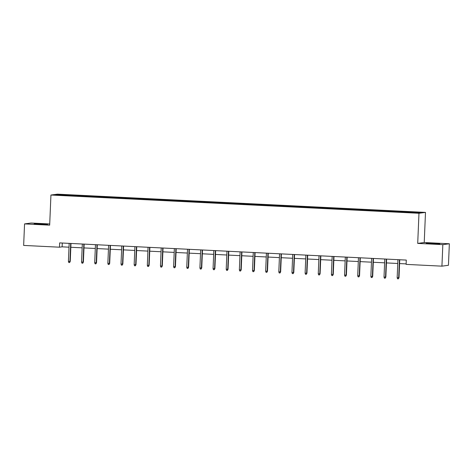 <?xml version="1.0" encoding="UTF-8"?>
<svg xmlns="http://www.w3.org/2000/svg" width="473" height="473" viewBox="0 0 473 473"><rect width="100%" height="100%" fill="white"/><g stroke="black" fill="none" stroke-linecap="round" stroke-linejoin="round"><path stroke-width="0.71" d="M39.501 224.303L47.596 224.397L36.646 223.747L34.157 223.835L39.501 224.303M431.654 243.743L439.742 243.837L428.792 243.187L426.309 243.276L431.654 243.743M49.724 223.954L31.07 223.025L24.555 223.906L23.65 245.422L59.474 247.196L62.117 246.841L68.999 247.184M425.493 212.401L57.452 194.155L50.936 195.03L418.977 213.276L425.493 212.401L424.228 242.519L417.712 243.4L442.834 244.642L449.35 243.766L424.228 242.519M449.35 243.766L448.445 265.276L441.93 266.157L442.834 244.642M69.986 195.739L403.138 212.259L418.114 212.88L420.793 212.519L407.105 211.721L402.044 211.472L402.015 212.2M69.969 195.621L55.637 194.911L58.315 194.551L73.285 195.172L73.256 195.905M402.044 211.472L73.285 195.172M441.93 266.157L406.106 264.383L406.283 260.079L59.657 242.897L59.474 247.196M77.702 195.509L77.584 195.999M85.796 195.911L85.648 196.52M90.851 196.165L90.733 196.65M98.946 196.567L98.798 197.17M104.001 196.815L103.883 197.3M112.095 197.217L111.947 197.82M117.15 197.466L117.038 197.956M125.244 197.868L125.103 198.471M130.306 198.116L130.187 198.607M138.394 198.518L138.252 199.127M143.455 198.772L143.337 199.257M151.543 199.174L151.401 199.777M156.604 199.423L156.486 199.913M164.699 199.825L164.551 200.428M169.754 200.073L169.636 200.564M177.848 200.475L177.7 201.078M182.903 200.723L182.785 201.214M190.997 201.126L190.85 201.735M196.053 201.38L195.94 201.865M204.147 201.782L204.005 202.385M209.208 202.03L209.09 202.521M217.296 202.432L217.154 203.035M222.357 202.681L222.239 203.171M230.446 203.083L230.304 203.686M235.507 203.337L235.388 203.822M243.601 203.733L243.453 204.342M248.656 203.987L248.538 204.472M256.75 204.389L256.603 204.992M261.806 204.638L261.687 205.128M269.9 205.04L269.752 205.643M274.955 205.288L274.837 205.779M283.049 205.69L282.901 206.299M288.104 205.944L287.992 206.429M296.199 206.34L296.057 206.949M301.26 206.595L301.141 207.079M309.348 206.997L309.206 207.6M314.409 207.245L314.291 207.736M322.497 207.647L322.355 208.25M327.558 207.895L327.44 208.386M335.653 208.297L335.505 208.906M340.708 208.552L340.59 209.036M348.802 208.948L348.654 209.557M353.857 209.202L353.739 209.687M361.951 209.604L361.804 210.207M367.007 209.852L366.894 210.343M375.101 210.254L374.959 210.857M380.162 210.503L380.044 210.993M388.25 210.905L388.108 211.514M393.311 211.159L393.193 211.644M401.4 211.555L401.258 212.164M406.461 211.809L406.342 212.294M24.555 223.906L49.671 225.154L50.936 195.03M417.712 243.4L418.977 213.276M70.832 247.273L82.154 247.834M83.981 247.923L95.304 248.485M97.136 248.579L108.453 249.141M110.286 249.23L121.602 249.791M123.435 249.88L134.752 250.442M136.585 250.536L147.901 251.092M149.734 251.187L161.056 251.748M162.883 251.837L174.206 252.399M176.039 252.487L187.355 253.049M189.188 253.144L200.505 253.699M202.338 253.794L213.654 254.356M215.487 254.444L226.804 255.006M228.636 255.095L239.953 255.657M241.786 255.751L253.108 256.307M254.935 256.401L266.258 256.963M268.09 257.052L279.407 257.614M281.24 257.702L292.556 258.264M294.389 258.359L305.706 258.914M307.539 259.009L318.855 259.571M320.688 259.659L332.011 260.221M333.837 260.31L345.16 260.871M346.993 260.966L358.309 261.528M360.142 261.616L371.459 262.178M373.292 262.267L384.608 262.828M386.441 262.917L397.758 263.479M399.59 263.573L406.124 263.893M58.315 194.551L58.664 195.059M72.647 195.26L72.499 195.863M62.276 243.027L62.117 246.841M388.895 210.822L388.865 211.549M375.745 210.166L375.716 210.899M362.596 209.515L362.56 210.243M349.446 208.865L349.411 209.592M336.291 208.209L336.262 208.942M323.142 207.558L323.112 208.291M309.992 206.908L309.963 207.635M296.843 206.258L296.813 206.985M283.694 205.601L283.664 206.334M270.544 204.951L270.509 205.684M257.389 204.301L257.359 205.028M244.239 203.65L244.21 204.377M231.09 202.994L231.061 203.727M217.941 202.343L217.911 203.077M204.791 201.693L204.762 202.42M191.642 201.043L191.606 201.77M178.492 200.386L178.457 201.12M165.337 199.736L165.308 200.469M152.188 199.086L152.158 199.813M139.038 198.435L139.009 199.163M125.889 197.779L125.859 198.512M112.74 197.129L112.71 197.862M99.59 196.478L99.555 197.206M86.435 195.828L86.405 196.555M399.437 259.742L398.68 277.752L398.999 277.71L398.367 278.845L398.68 277.752L397.166 277.681L397.917 259.665M398.999 277.71L399.75 259.754M398.367 278.845L397.527 278.804L397.166 277.681M386.287 259.086L385.53 277.101L385.85 277.06L385.217 278.195L385.53 277.101L384.017 277.03L384.768 259.015M385.85 277.06L386.601 259.103M385.217 278.195L384.378 278.154L384.017 277.03M373.138 258.435L372.381 276.451L372.7 276.409L372.068 277.545L372.381 276.451L370.862 276.374L371.618 258.359M372.7 276.409L373.451 258.453M372.068 277.545L371.222 277.503L370.862 276.374M359.988 257.785L359.232 275.8L359.545 275.753L358.918 276.888L359.232 275.8L357.712 275.724L358.469 257.708M359.545 275.753L360.302 257.797M358.918 276.888L358.073 276.847L357.712 275.724M346.833 257.129L346.082 275.144L346.396 275.103L345.769 276.238L346.082 275.144L344.563 275.073L345.32 257.058M346.396 275.103L347.152 257.146M345.769 276.238L344.923 276.197L344.563 275.073M333.684 256.478L332.933 274.494L333.246 274.452L332.62 275.588L332.933 274.494L331.413 274.417L332.17 256.407M333.246 274.452L333.997 256.496M332.62 275.588L331.774 275.546L331.413 274.417M320.534 255.828L319.778 273.843L320.097 273.802L319.464 274.937L319.778 273.843L318.264 273.766L319.015 255.751M320.097 273.802L320.848 255.846M319.464 274.937L318.625 274.896L318.264 273.766M307.385 255.178L306.628 273.193L306.947 273.146L306.315 274.281L306.628 273.193L305.115 273.116L305.865 255.101M306.947 273.146L307.698 255.189M306.315 274.281L305.475 274.239L305.115 273.116M294.236 254.521L293.479 272.537L293.798 272.495L293.165 273.631L293.479 272.537L291.959 272.466L292.716 254.45M293.798 272.495L294.549 254.539M293.165 273.631L292.32 273.589L291.959 272.466M281.086 253.871L280.329 271.886L280.649 271.845L280.016 272.98L280.329 271.886L278.81 271.809L279.567 253.794M280.649 271.845L281.4 253.889M280.016 272.98L279.171 272.939L278.81 271.809M267.931 253.221L267.18 271.236L267.493 271.195L266.867 272.33L267.18 271.236L265.66 271.159L266.417 253.144M267.493 271.195L268.25 253.238M266.867 272.33L266.021 272.288L265.66 271.159M254.781 252.57L254.031 270.586L254.344 270.538L253.717 271.673L254.031 270.586L252.511 270.509L253.268 252.493M254.344 270.538L255.101 252.582M253.717 271.673L252.872 271.632L252.511 270.509M241.632 251.914L240.875 269.929L241.195 269.888L240.562 271.023L240.875 269.929L239.362 269.858L240.118 251.843M241.195 269.888L241.945 251.932M240.562 271.023L239.722 270.982L239.362 269.858M228.483 251.264L227.726 269.279L228.045 269.238L227.412 270.373L227.726 269.279L226.212 269.202L226.963 251.187M228.045 269.238L228.796 251.281M227.412 270.373L226.573 270.331L226.212 269.202M215.333 250.613L214.576 268.629L214.896 268.587L214.263 269.722L214.576 268.629L213.063 268.552L213.814 250.536M214.896 268.587L215.647 250.631M214.263 269.722L213.424 269.681L213.063 268.552M202.184 249.963L201.427 267.978L201.746 267.931L201.114 269.066L201.427 267.978L199.908 267.901L200.664 249.886M201.746 267.931L202.497 249.975M201.114 269.066L200.268 269.025L199.908 267.901M189.034 249.306L188.278 267.322L188.591 267.28L187.964 268.416L188.278 267.322L186.758 267.251L187.515 249.236M188.591 267.28L189.348 249.324M187.964 268.416L187.119 268.374L186.758 267.251M175.879 248.656L175.128 266.671L175.442 266.63L174.815 267.765L175.128 266.671L173.609 266.595L174.366 248.579M175.442 266.63L176.198 248.674M174.815 267.765L173.969 267.724L173.609 266.595M162.73 248.006L161.979 266.021L162.292 265.98L161.66 267.115L161.979 266.021L160.459 265.944L161.216 247.929M162.292 265.98L163.043 248.023M161.66 267.115L160.82 267.074L160.459 265.944M149.58 247.355L148.824 265.371L149.143 265.323L148.51 266.459L148.824 265.371L147.31 265.294L148.061 247.278M149.143 265.323L149.894 247.367M148.51 266.459L147.671 266.417L147.31 265.294M136.431 246.699L135.674 264.714L135.993 264.673L135.361 265.808L135.674 264.714L134.161 264.644L134.911 246.628M135.993 264.673L136.744 246.717M135.361 265.808L134.521 265.767L134.161 264.644M123.282 246.049L122.525 264.064L122.844 264.023L122.211 265.158L122.525 264.064L121.005 263.987L121.762 245.972M122.844 264.023L123.595 246.066M122.211 265.158L121.366 265.117L121.005 263.987M110.132 245.398L109.375 263.414L109.695 263.372L109.062 264.508L109.375 263.414L107.856 263.337L108.613 245.321M109.695 263.372L110.446 245.41M109.062 264.508L108.216 264.466L107.856 263.337M96.977 244.748L96.226 262.763L96.539 262.716L95.913 263.851L96.226 262.763L94.706 262.686L95.463 244.671M96.539 262.716L97.296 244.76M95.913 263.851L95.067 263.81L94.706 262.686M83.827 244.092L83.077 262.107L83.39 262.066L82.763 263.201L83.077 262.107L81.557 262.036L82.314 244.021M83.39 262.066L84.147 244.109M82.763 263.201L81.918 263.159L81.557 262.036M70.678 243.441L69.921 261.457L70.241 261.415L69.608 262.55L69.921 261.457L68.408 261.38L69.164 243.364M70.241 261.415L70.991 243.459M69.608 262.55L68.768 262.509L68.408 261.38"/></g></svg>
